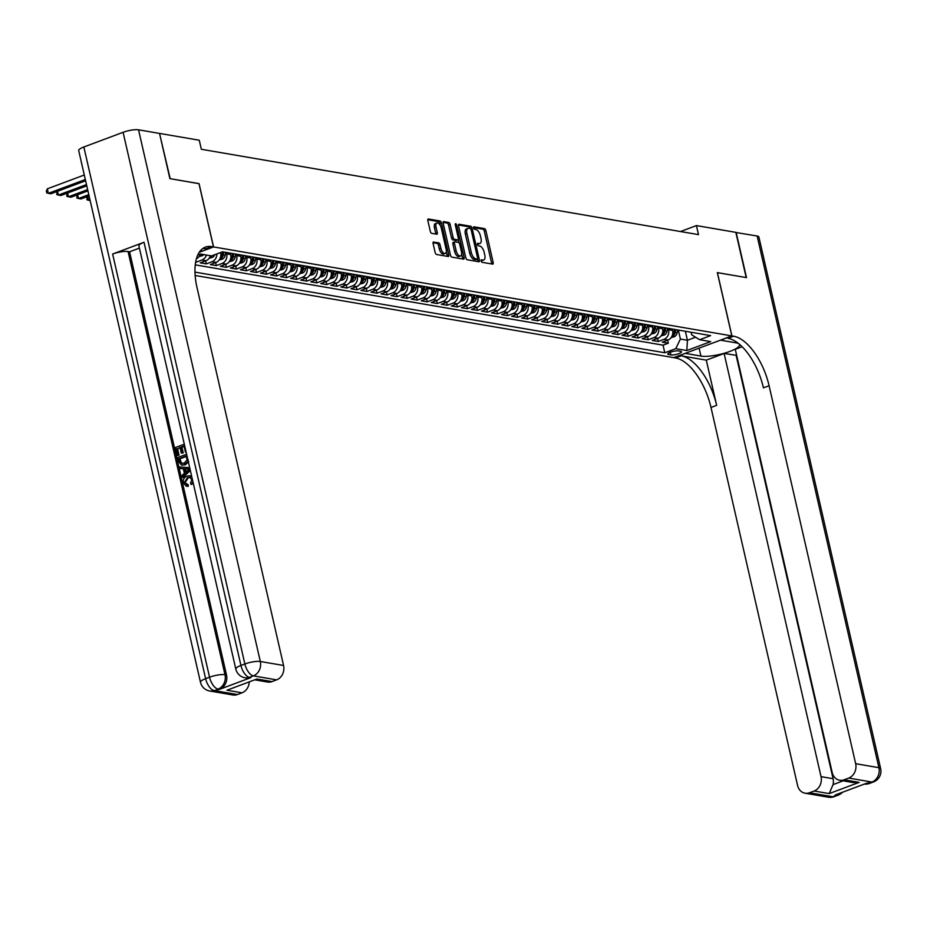 <?xml version="1.0" encoding="UTF-8"?>
<svg xmlns="http://www.w3.org/2000/svg" width="927" height="927" viewBox="0 0 927 927"><rect width="100%" height="100%" fill="white"/><g stroke="black" fill="none" stroke-linecap="round" stroke-linejoin="round"><path stroke-width="1.39" d="M481.148 260.95A1.309 0.626 69.5 0 0 482.121 262.318L492.596 264.114A1.877 0.892 69.5 0 0 492.851 264.091A1.877 0.892 69.5 0 0 493.176 262.503L485.864 230.556A1.877 0.892 69.5 0 0 484.473 228.61L473.998 226.814A1.309 0.626 69.5 0 0 473.813 226.825A1.309 0.626 69.5 0 0 473.593 227.938A1.309 0.626 69.5 0 0 474.566 229.293L475.922 229.525A6.002 2.874 69.5 0 1 480.371 235.748L480.986 238.413A6.002 2.874 69.5 0 1 479.931 243.488A6.002 2.874 69.5 0 1 479.132 243.558L477.776 243.314A1.309 0.626 69.5 0 0 477.602 243.337A1.309 0.626 69.5 0 0 477.37 244.438A1.309 0.626 69.5 0 0 478.344 245.806L479.699 246.037A6.002 2.874 69.5 0 1 484.149 252.26L484.763 254.925A6.002 2.874 69.5 0 1 483.709 260A6.002 2.874 69.5 0 1 482.909 260.058L481.553 259.827A1.309 0.626 69.5 0 0 481.38 259.838A1.309 0.626 69.5 0 0 481.148 260.95M433.685 241.97A1.877 0.892 69.5 0 0 433.442 241.993A1.877 0.892 69.5 0 0 433.106 243.581L435.157 252.55A1.877 0.892 69.5 0 0 436.547 254.485L448.181 256.489A1.877 0.892 69.5 0 0 448.436 256.466A1.877 0.892 69.5 0 0 448.761 254.879L441.449 222.932A1.877 0.892 69.5 0 0 440.058 220.985L428.425 218.992A1.877 0.892 69.5 0 0 428.17 219.004A1.877 0.892 69.5 0 0 427.845 220.591L430.325 231.426A1.877 0.892 69.5 0 0 431.715 233.361L436.698 234.218A1.877 0.892 69.5 0 0 436.941 234.207A1.877 0.892 69.5 0 0 437.277 232.619L436.038 227.242A5.017 2.399 69.5 0 1 436.918 223.001A5.017 2.399 69.5 0 1 441.322 228.146L446.13 249.189A5.017 2.399 69.5 0 1 445.25 253.43A5.017 2.399 69.5 0 1 440.858 248.285L440.058 244.774A1.877 0.892 69.5 0 0 438.668 242.828L433.233 242.144M198.981 183.673L170.186 178.679L159.571 133.569M199.062 183.639L213.558 246.93L731.82 335.898L673.732 357.637L195.133 275.481M159.838 133.465L199.259 140.232L201.333 149.282L698.494 234.624L696.42 225.585L735.841 232.353L746.2 277.567L717.324 272.608L731.82 335.898M465.817 257.81A1.877 0.892 69.5 0 0 467.208 259.757L478.842 261.75A1.877 0.892 69.5 0 0 479.097 261.727A1.877 0.892 69.5 0 0 479.421 260.139L472.11 228.193A1.877 0.892 69.5 0 0 470.719 226.246L459.085 224.253A1.877 0.892 69.5 0 0 458.83 224.276A1.877 0.892 69.5 0 0 458.506 225.852L465.817 257.81M463.512 259.12L451.878 257.127A1.877 0.892 69.5 0 1 450.487 255.18L443.176 223.222A1.877 0.892 69.5 0 1 443.5 221.634A1.877 0.892 69.5 0 1 443.755 221.623L448.726 222.48A1.877 0.892 69.5 0 1 450.128 224.415L453.094 237.382A1.877 0.892 69.5 0 0 454.485 239.317L457.787 239.884A1.877 0.892 69.5 0 0 458.031 239.873A1.877 0.892 69.5 0 0 458.367 238.285L455.273 224.797A1.309 0.626 69.5 0 1 455.505 223.685A1.309 0.626 69.5 0 1 456.652 225.029L464.091 257.509A1.877 0.892 69.5 0 1 463.767 259.096A1.877 0.892 69.5 0 1 463.512 259.12M195.655 262.051L196.246 262.156L195.921 260.719M206.408 255.041A7.636 6.454 99.7 0 1 201.982 260.012L206.003 260.707L200.267 262.851L206.292 263.882L205.597 260.858M216.86 253.917A7.636 6.454 99.7 0 1 212.028 261.738L216.037 262.422L210.313 264.566L216.339 265.609L215.643 262.573M226.373 252.468L226.698 253.882A7.636 6.454 99.7 0 1 222.074 263.465L226.084 264.149L220.359 266.292L226.385 267.335L225.69 264.299M236.42 254.195L236.733 255.597A7.636 6.454 99.7 0 1 232.109 265.192L236.13 265.875L230.394 268.019L236.431 269.05L235.736 266.026M246.455 255.922L246.779 257.324A7.636 6.454 99.7 0 1 242.156 266.906L246.176 267.602L240.441 269.745L246.466 270.777L245.771 267.752M256.501 257.648L256.825 259.05A7.636 6.454 99.7 0 1 252.202 268.633L256.223 269.328L250.487 271.472L256.512 272.503L255.817 269.467M266.547 259.375L266.872 260.777A7.636 6.454 99.7 0 1 262.248 270.36L266.258 271.043L260.533 273.187L266.559 274.23L265.864 271.194M276.594 261.09L276.906 262.503A7.636 6.454 99.7 0 1 272.283 272.086L276.304 272.77L270.58 274.913L276.605 275.956L275.91 272.92M286.628 262.816L286.953 264.218A7.636 6.454 99.7 0 1 282.329 273.813L286.35 274.496L280.614 276.64L286.64 277.671L285.945 274.647M296.675 264.543L296.999 265.945A7.636 6.454 99.7 0 1 292.376 275.528L296.397 276.223L290.661 278.367L296.686 279.398L295.991 276.373M306.721 266.269L307.046 267.671A7.636 6.454 99.7 0 1 302.422 277.254L306.431 277.949L300.707 280.093L306.733 281.124L306.037 278.088M316.767 267.996L317.08 269.398A7.636 6.454 99.7 0 1 312.457 278.981L316.478 279.664L310.754 281.808L316.779 282.851L316.084 279.815M326.802 269.711L327.127 271.124A7.636 6.454 99.7 0 1 322.503 280.707L326.524 281.391L320.788 283.535L326.814 284.577L326.13 281.541M336.849 271.437L337.173 272.839A7.636 6.454 99.7 0 1 332.55 282.422L336.571 283.117L330.835 285.261L336.86 286.292L336.165 283.268M346.895 273.164L347.219 274.566A7.636 6.454 99.7 0 1 342.596 284.149L346.605 284.844L340.881 286.988L346.907 288.019L346.211 284.995M356.941 274.89L357.254 276.292A7.636 6.454 99.7 0 1 352.642 285.875L356.652 286.57L350.927 288.714L356.953 289.745L356.258 286.71M366.976 276.617L367.301 278.019A7.636 6.454 99.7 0 1 362.677 287.602L366.698 288.285L360.962 290.429L366.999 291.472L366.304 288.436M377.022 278.332L377.347 279.745A7.636 6.454 99.7 0 1 372.724 289.328L376.744 290.012L371.009 292.156L377.034 293.199L376.339 290.163M387.069 280.058L387.393 281.46A7.636 6.454 99.7 0 1 382.77 291.043L386.791 291.738L381.055 293.882L387.08 294.913L386.385 291.889M397.115 281.785L397.44 283.187A7.636 6.454 99.7 0 1 392.816 292.77L396.826 293.465L391.101 295.609L397.127 296.64L396.432 293.616M407.162 283.511L407.474 284.913A7.636 6.454 99.7 0 1 402.851 294.496L406.872 295.192L401.148 297.335L407.173 298.367L406.478 295.331M417.196 285.238L417.521 286.64A7.636 6.454 99.7 0 1 412.897 296.223L416.918 296.907L411.182 299.05L417.208 300.093L416.513 297.057M427.243 286.953L427.567 288.367A7.636 6.454 99.7 0 1 422.944 297.949L426.965 298.633L421.229 300.777L427.254 301.808L426.559 298.784M437.289 288.679L437.614 290.081A7.636 6.454 99.7 0 1 432.99 299.664L436.999 300.36L431.275 302.503L437.301 303.535L436.605 300.51M447.335 290.406L447.648 291.808A7.636 6.454 99.7 0 1 443.025 301.391L447.046 302.086L441.322 304.23L447.347 305.261L446.652 302.237M457.37 292.132L457.695 293.535A7.636 6.454 99.7 0 1 453.071 303.117L457.092 303.813L451.356 305.956L457.382 306.988L456.698 303.952M467.417 293.859L467.741 295.261A7.636 6.454 99.7 0 1 463.118 304.844L467.138 305.528L461.403 307.671L467.428 308.714L466.733 305.678M477.463 295.574L477.787 296.988A7.636 6.454 99.7 0 1 473.164 306.57L477.173 307.254L471.449 309.398L477.475 310.429L476.779 307.405M487.509 297.3L487.822 298.703A7.636 6.454 99.7 0 1 483.199 308.285L487.22 308.981L481.495 311.124L487.521 312.156L486.826 309.131M497.544 299.027L497.869 300.429A7.636 6.454 99.7 0 1 493.245 310.012L497.266 310.707L491.53 312.851L497.556 313.882L496.872 310.858M507.59 300.754L507.915 302.156A7.636 6.454 99.7 0 1 503.291 311.739L507.312 312.434L501.577 314.577L507.602 315.609L506.907 312.573M517.637 302.48L517.961 303.882A7.636 6.454 99.7 0 1 513.338 313.465L517.359 314.149L511.623 316.292L517.648 317.335L516.953 314.299M527.683 304.195L528.008 305.609A7.636 6.454 99.7 0 1 523.384 315.192L527.393 315.875L521.669 318.019L527.695 319.05L527 316.026M537.73 305.922L538.042 307.324A7.636 6.454 99.7 0 1 533.419 316.907L537.44 317.602L531.704 319.745L537.741 320.777L537.046 317.752M547.764 307.648L548.089 309.05A7.636 6.454 99.7 0 1 543.465 318.633L547.486 319.328L541.75 321.472L547.776 322.503L547.081 319.479M557.811 309.375L558.135 310.777A7.636 6.454 99.7 0 1 553.512 320.36L557.533 321.055L551.797 323.199L557.822 324.23L557.127 321.194M567.857 311.101L568.181 312.503A7.636 6.454 99.7 0 1 563.558 322.086L567.567 322.77L561.843 324.913L567.869 325.956L567.173 322.92M577.903 312.816L578.216 314.23A7.636 6.454 99.7 0 1 573.593 323.813L577.614 324.496L571.889 326.64L577.915 327.671L577.22 324.647M587.938 314.543L588.263 315.945A7.636 6.454 99.7 0 1 583.639 325.528L587.66 326.223L581.924 328.367L587.95 329.398L587.266 326.374M597.985 316.269L598.309 317.671A7.636 6.454 99.7 0 1 593.686 327.254L597.706 327.949L591.971 330.093L597.996 331.124L597.301 328.1M608.031 317.996L608.355 319.398A7.636 6.454 99.7 0 1 603.732 328.981L607.741 329.676L602.017 331.82L608.042 332.851L607.347 329.815M618.077 319.722L618.39 321.124A7.636 6.454 99.7 0 1 613.767 330.707L617.788 331.391L612.063 333.535L618.089 334.577L617.394 331.542M628.112 321.437L628.436 322.851A7.636 6.454 99.7 0 1 623.813 332.434L627.834 333.117L622.098 335.261L628.124 336.292L627.44 333.268M638.158 323.164L638.483 324.566A7.636 6.454 99.7 0 1 633.859 334.149L637.88 334.844L632.144 336.988L638.17 338.019L637.475 334.995M648.205 324.89L648.529 326.292A7.636 6.454 99.7 0 1 643.906 335.875L647.915 336.571L642.191 338.714L648.216 339.745L647.521 336.721M658.251 326.617L658.576 328.019A7.636 6.454 99.7 0 1 653.952 337.602L657.961 338.297L652.237 340.441L658.263 341.472L663.987 339.328A7.636 6.454 -80.3 0 0 668.61 329.745L668.297 328.343M657.567 338.436L658.263 341.472M216.037 262.422A7.636 6.454 -80.3 0 0 220.661 252.839L220.591 252.526M226.084 264.149A7.636 6.454 -80.3 0 0 230.707 254.566L230.383 253.164M236.13 265.875A7.636 6.454 -80.3 0 0 240.753 256.292L240.429 254.89M246.176 267.602A7.636 6.454 -80.3 0 0 250.8 258.019L250.475 256.617M256.223 269.328A7.636 6.454 -80.3 0 0 260.846 259.745L260.522 258.332M266.258 271.043A7.636 6.454 -80.3 0 0 270.881 261.46L270.568 260.058M276.304 272.77A7.636 6.454 -80.3 0 0 280.927 263.187L280.603 261.785M286.35 274.496A7.636 6.454 -80.3 0 0 290.974 264.913L290.649 263.511M296.397 276.223A7.636 6.454 -80.3 0 0 301.02 266.64L300.696 265.238M306.431 277.949A7.636 6.454 -80.3 0 0 311.055 268.366L310.742 266.953M316.478 279.664A7.636 6.454 -80.3 0 0 321.101 270.081L320.777 268.679M326.524 281.391A7.636 6.454 -80.3 0 0 331.148 271.808L330.823 270.406M336.571 283.117A7.636 6.454 -80.3 0 0 341.194 273.535L340.869 272.132M346.605 284.844A7.636 6.454 -80.3 0 0 351.229 275.261L350.916 273.859M356.652 286.57A7.636 6.454 -80.3 0 0 361.275 276.988L360.951 275.574M366.698 288.285A7.636 6.454 -80.3 0 0 371.321 278.703L370.997 277.3M376.744 290.012A7.636 6.454 -80.3 0 0 381.368 280.429L381.043 279.027M386.791 291.738A7.636 6.454 -80.3 0 0 391.414 282.156L391.09 280.754M396.826 293.465A7.636 6.454 -80.3 0 0 401.449 283.882L401.136 282.48M406.872 295.192A7.636 6.454 -80.3 0 0 411.495 285.609L411.171 284.195M416.918 296.907A7.636 6.454 -80.3 0 0 421.542 287.324L421.217 285.922M426.965 298.633A7.636 6.454 -80.3 0 0 431.588 289.05L431.264 287.648M436.999 300.36A7.636 6.454 -80.3 0 0 441.623 290.777L441.31 289.375M447.046 302.086A7.636 6.454 -80.3 0 0 451.669 292.503L451.345 291.101M457.092 303.813A7.636 6.454 -80.3 0 0 461.716 294.23L461.391 292.816M467.138 305.528A7.636 6.454 -80.3 0 0 471.762 295.945L471.437 294.543M477.173 307.254A7.636 6.454 -80.3 0 0 481.797 297.671L481.484 296.269M487.22 308.981A7.636 6.454 -80.3 0 0 491.843 299.398L491.519 297.996M497.266 310.707A7.636 6.454 -80.3 0 0 501.889 301.124L501.565 299.711M507.312 312.434A7.636 6.454 -80.3 0 0 511.936 302.851L511.611 301.437M517.359 314.149A7.636 6.454 -80.3 0 0 521.971 304.566L521.658 303.164M527.393 315.875A7.636 6.454 -80.3 0 0 532.017 306.292L531.692 304.89M537.44 317.602A7.636 6.454 -80.3 0 0 542.063 308.019L541.739 306.617M547.486 319.328A7.636 6.454 -80.3 0 0 552.11 309.745L551.785 308.332M557.533 321.055A7.636 6.454 -80.3 0 0 562.156 311.472L561.832 310.058M567.567 322.77A7.636 6.454 -80.3 0 0 572.191 313.187L571.878 311.785M577.614 324.496A7.636 6.454 -80.3 0 0 582.237 314.913L581.913 313.511M587.66 326.223A7.636 6.454 -80.3 0 0 592.283 316.64L591.959 315.238M597.706 327.949A7.636 6.454 -80.3 0 0 602.33 318.367L602.005 316.953M607.741 329.676A7.636 6.454 -80.3 0 0 612.365 320.082L612.052 318.679M617.788 331.391A7.636 6.454 -80.3 0 0 622.411 321.808L622.087 320.406M627.834 333.117A7.636 6.454 -80.3 0 0 632.457 323.535L632.133 322.132M637.88 334.844A7.636 6.454 -80.3 0 0 642.504 325.261L642.179 323.859M647.915 336.571A7.636 6.454 -80.3 0 0 652.538 326.988L652.226 325.574M657.961 338.297A7.636 6.454 -80.3 0 0 662.585 328.703L662.26 327.301M680.615 351.275L678.402 350.893A5.921 1.402 167.1 0 0 671.762 351.739A5.921 1.402 167.1 0 0 667.764 354.033A5.921 1.402 167.1 0 0 668.668 354.543L670.881 354.914A5.921 1.402 167.1 0 0 677.521 354.079A5.921 1.402 167.1 0 0 681.519 351.773A5.921 1.402 167.1 0 0 680.615 351.275M199.247 252.283L213.558 246.93M194.971 272.109L664.786 352.758L675.771 348.645L680.395 339.062L678.332 330.058M197.752 255.041L200.464 254.021L211.518 255.922L222.503 251.808L710.627 335.609L699.642 339.722L710.685 341.611L686.826 350.545L675.771 348.645M195.249 264.855L663.048 345.157L668.309 343.199L662.272 342.156L668.008 340.012A7.636 6.454 -80.3 0 0 672.631 330.429L672.307 329.027M653.952 337.602L648.216 339.745M643.906 335.875L638.17 338.019M633.859 334.149L628.124 336.292M623.813 332.434L618.089 334.577M613.767 330.707L608.042 332.851M603.732 328.981L597.996 331.124M593.686 327.254L587.95 329.398M583.639 325.528L577.915 327.671M573.593 323.813L567.869 325.956M563.558 322.086L557.822 324.23M553.512 320.36L547.776 322.503M543.465 318.633L537.741 320.777M533.419 316.907L527.695 319.05M523.384 315.192L517.648 317.335M513.338 313.465L507.602 315.609M503.291 311.739L497.556 313.882M493.245 310.012L487.521 312.156M483.199 308.285L477.475 310.429M473.164 306.57L467.428 308.714M463.118 304.844L457.382 306.988M453.071 303.117L447.347 305.261M443.025 301.391L437.301 303.535M432.99 299.664L427.254 301.808M422.944 297.949L417.208 300.093M412.897 296.223L407.173 298.367M402.851 294.496L397.127 296.64M392.816 292.77L387.08 294.913M382.77 291.043L377.034 293.199M372.724 289.328L366.999 291.472M362.677 287.602L356.953 289.745M352.642 285.875L346.907 288.019M342.596 284.149L336.86 286.292M332.55 282.422L326.814 284.577M322.503 280.707L316.779 282.851M312.457 278.981L306.733 281.124M302.422 277.254L296.686 279.398M292.376 275.528L286.64 277.671M282.329 273.813L276.605 275.956M272.283 272.086L266.559 274.23M262.248 270.36L256.512 272.503M252.202 268.633L246.466 270.777M242.156 266.906L236.431 269.05M232.109 265.192L226.385 267.335M222.074 263.465L216.339 265.609M212.028 261.738L206.292 263.882M201.982 260.012L196.246 262.156M680.395 339.062L687.428 340.267L695.574 337.219M685.366 331.263L687.428 340.267L686.826 350.545M691.113 332.26L691.704 334.832L699.642 339.722M696.42 225.585L680.499 231.541M667.614 340.163L668.309 343.199M663.048 345.157L664.786 352.758M206.003 260.707A7.636 6.454 -80.3 0 0 210.429 255.736M196.397 258.795A7.636 6.454 -80.3 0 0 200.359 254.068M481.101 260.603L481.345 260.649A6.002 2.874 69.5 0 0 482.144 260.58L483.709 260M479.931 243.488L478.355 244.079A6.002 2.874 69.5 0 1 477.556 244.137L477.312 244.102M491.681 263.952A1.877 0.892 69.5 0 0 491.611 263.094L484.288 231.136A1.877 0.892 69.5 0 0 482.897 229.201L473.535 227.59M470.522 228.714A1.877 0.892 69.5 0 0 469.143 226.837L458.436 224.994M477.926 261.588A1.877 0.892 69.5 0 0 477.857 260.73L477.463 259.015M477.196 259.085A1.309 0.626 69.5 0 0 477.37 259.062A1.309 0.626 69.5 0 0 477.602 257.949L471.171 229.908A1.309 0.626 69.5 0 0 470.198 228.552L468.772 228.297A6.002 2.874 69.5 0 0 467.973 228.366A6.002 2.874 69.5 0 0 466.918 233.442L471.31 252.607A6.002 2.874 69.5 0 0 475.76 258.83L477.196 259.085L475.621 259.664A1.309 0.626 69.5 0 0 475.794 259.653A1.309 0.626 69.5 0 0 475.933 259.548M467.973 228.366L466.397 228.957A6.002 2.874 69.5 0 0 465.342 234.033L466.918 233.442M475.621 259.664L474.195 259.421A6.002 2.874 69.5 0 1 469.734 253.198L465.342 234.033M443.106 222.364L447.162 223.059L448.726 222.48M456.663 240.302A1.877 0.892 69.5 0 1 456.466 240.452A1.877 0.892 69.5 0 1 456.211 240.475L452.909 239.908A1.877 0.892 69.5 0 1 451.519 237.961L448.552 225.006A1.877 0.892 69.5 0 0 447.162 223.059M458.297 239.63L459.027 242.828M461.623 254.16L462.527 258.1L464.091 257.509M456.165 250.823A5.017 2.399 69.5 0 0 460.568 255.968A5.017 2.399 69.5 0 0 461.449 251.727L459.746 244.322A1.877 0.892 69.5 0 0 458.355 242.376L455.053 241.808A1.877 0.892 69.5 0 0 454.798 241.831A1.877 0.892 69.5 0 0 454.473 243.407L456.165 250.823L454.601 251.414A5.017 2.399 69.5 0 0 458.992 256.559L460.568 255.968M454.601 241.97L453.477 242.399A1.877 0.892 69.5 0 0 453.233 242.41A1.877 0.892 69.5 0 0 452.897 243.998L454.473 243.407M454.601 251.414L452.897 243.998M462.596 258.957A1.877 0.892 69.5 0 0 462.527 258.1M445.25 253.43L443.685 254.021A5.017 2.399 69.5 0 1 439.294 248.865L438.483 245.365A1.877 0.892 69.5 0 0 437.092 243.419L433.036 242.723M436.918 223.001L435.354 223.592A5.017 2.399 69.5 0 0 434.473 227.833L436.038 227.242M435.771 234.067A1.877 0.892 69.5 0 0 435.702 233.198L434.473 227.833M440.348 225.585L439.873 223.511A1.877 0.892 69.5 0 0 438.483 221.576L427.776 219.734M447.266 256.327A1.877 0.892 69.5 0 0 447.196 255.47L446.316 251.611M671.194 337.521L674.114 336.814A5.064 4.276 -80.3 0 0 677.15 332.816L677.66 329.942M672.504 329.861L672.643 329.085M672.133 335.62L673.338 335.829A5.064 4.276 -80.3 0 0 675.238 332.492L675.76 329.618M674.555 329.409L674.033 332.283A5.064 4.276 99.7 0 1 672.284 335.493M735.876 232.503L757.139 236.003L878.9 767.683A11.46 2.7 167.1 0 1 880.65 768.657A11.46 11.46 0 0 1 873.501 781.936A11.46 5.481 -110.5 0 1 871.971 782.064L848.715 778.066A11.46 9.687 -80.3 0 0 855.656 763.697L878.9 767.683A11.46 9.687 99.7 0 1 871.971 782.064L866.536 783.269L835.134 795.018L836.641 795.273L832.724 796.745A11.46 9.687 99.7 0 1 828.298 797.185L805.042 793.199A11.46 9.687 -80.3 0 0 809.468 792.759L832.724 796.745A11.46 5.481 69.5 0 0 834.254 796.629A11.46 11.46 0 0 1 828.298 797.185M736.142 232.399L746.502 277.613L717.336 272.654M685.192 353.338L700.928 356.095A21.483 5.075 167.1 0 0 725.018 353.036A21.483 5.075 167.1 0 0 739.526 344.693A21.483 5.075 167.1 0 0 739.213 344.091M738.68 343.662A21.483 5.075 167.1 0 0 736.258 342.874L720.534 340.174L731.913 335.922L733.628 336.211A47.729 22.851 -110.5 0 1 769.086 385.736L855.656 763.697M685.204 353.396L673.825 357.648L675.54 357.949A47.729 22.851 -110.5 0 1 710.997 407.463L797.568 785.424A11.46 9.687 -80.3 0 0 805.042 793.199M706.293 360.139L681.183 355.829A47.729 22.851 -110.5 0 1 716.652 405.354L706.293 360.139L724.114 353.477L736.652 355.365M742.121 346.733L735.262 349.305L832.179 772.481A11.46 9.687 -80.3 0 0 839.665 780.244A11.46 9.687 -80.3 0 0 844.091 779.804L859.155 782.388L829.167 793.605L833.072 784.613L843.153 780.835M829.167 793.605L814.103 791.021L809.468 792.759M814.103 791.021A11.46 9.687 -80.3 0 0 821.032 776.641L833.083 778.715A11.46 9.687 99.7 0 1 833.072 784.613M724.114 353.477L821.032 776.641M757.139 236.003A11.46 2.7 -12.9 0 1 758.877 236.976L880.65 768.657M717.417 272.619L731.913 335.922M848.715 778.066L844.091 779.804M736.165 355.539L833.083 778.715M733.628 336.211L727.973 338.32A47.729 22.851 -110.5 0 1 763.431 387.845L769.086 385.736M839.665 780.244L852.898 782.515L859.155 782.388M190.139 477.417L188.227 477.764L185.18 482.55L186.837 484.601M192.955 481.982L191.194 484.52L190.556 483.106L191.877 479.653L189.734 477.324L187.428 477.625L184.38 482.411L188.239 484.717L188.274 486.362L186.733 486.223M190.105 475.864L191.657 476.304M193.256 483.291L191.194 484.52M183.361 468.819L180.151 468.564L179.78 466.941L189.687 467.695M190.348 470.568L182.955 477.428L182.155 477.289L181.785 475.667L184.392 473.349L183.337 468.714L180.151 468.564M180.139 447.868L177.59 448.83L179.05 455.227L177.161 455.493L175.342 447.567L184.311 444.207M184.125 446.385L181.935 447.196L183.245 452.897L181.344 453.176L180.047 447.463L177.59 448.83M144.021 242.283L240.939 665.447A11.46 2.7 167.1 0 0 235.806 669.039L138.888 245.875A11.46 2.7 -12.9 0 1 144.021 242.283L112.619 254.021A11.46 2.7 -12.9 0 1 128.065 251.541L129.571 251.796L226.501 674.972A11.46 9.687 99.7 0 1 219.56 689.34L250.962 677.591A11.46 9.687 99.7 0 1 246.536 678.031L245.029 677.776A11.46 9.687 -80.3 0 0 249.456 677.336L250.962 677.591M129.571 251.796L139.398 248.123M188.702 461.704L185.238 464.844L181.959 465.111M169.884 178.633L198.969 183.616L213.465 246.918L211.75 246.628A47.729 22.851 69.5 0 0 205.388 247.127A47.729 22.851 69.5 0 0 196.999 287.521L283.569 665.482A11.46 9.687 99.7 0 1 276.628 679.862L253.384 675.864L249.456 677.336A11.46 5.481 69.5 0 1 240.939 665.447L244.867 663.987L123.094 132.306A11.46 2.7 -12.9 0 1 138.54 129.815L159.537 133.418L169.884 178.633M213.465 246.918L202.074 251.171L200.29 250.869M256.93 679.004L226.941 690.221L256.93 679.004L271.993 681.588L276.628 679.862M271.993 681.588A11.46 9.687 99.7 0 1 267.579 682.029L255.145 679.897M83.847 146.987L205.62 678.668A11.46 2.7 167.1 0 0 200.475 682.26L78.702 150.58A11.46 2.7 -12.9 0 1 83.847 146.987L123.094 132.306M249.247 682.11A11.46 9.687 99.7 0 1 242.017 692.817L226.941 690.221M219.56 689.34L214.125 690.557L237.382 694.543L242.017 692.817M237.382 694.543A11.46 9.687 99.7 0 1 232.955 694.983L209.711 690.997A11.46 9.687 -80.3 0 0 214.125 690.557A11.46 5.481 69.5 0 1 205.62 678.668L209.548 677.197L112.619 254.021M211.75 246.628L206.107 248.737A47.729 22.851 69.5 0 0 202.7 248.575M176.779 448.691L178.251 455.087L179.05 455.227M178.251 455.087L177.161 455.493M186.06 451.866L185.435 452.098L184.033 445.98L181.136 447.057L182.434 452.758L183.245 452.897M182.434 452.758L181.344 453.176M181.136 447.057L181.935 447.196M185.435 452.098L186.142 452.214M188.216 459.734L187.903 461.565L184.438 464.705L181.553 465.064L178.529 461.461L177.636 457.579L186.605 454.23M186.42 456.397L179.884 458.842L181.646 463.396L180.846 463.257L184.114 463.164L187.045 460.059L186.327 455.991L179.073 458.703L179.595 460.939L181.622 463.523M184.438 464.705L185.238 464.844M179.073 458.703L179.884 458.842M179.595 460.939L180.394 461.078M190.174 469.838L182.155 477.289M187.393 468.911L184.531 468.772L185.377 472.48L189.305 469.004L185.33 468.911L186.026 471.913M187.729 468.969L190.105 469.132M184.531 468.772L185.33 468.911M184.38 482.411L185.18 482.55M186.385 484.566L187.428 484.578L187.474 486.223L188.274 486.362M187.428 477.625L188.227 477.764M187.474 486.223L186.315 486.177L183.326 482.967C182.816 479.537 184.067 477.243 187.069 476.096L189.711 475.771L191.808 476.942M661.148 335.806L664.068 335.099A5.064 4.276 -80.3 0 0 667.104 331.09L667.614 328.228M662.457 328.146L662.596 327.358M662.087 333.894L663.292 334.102A5.064 4.276 -80.3 0 0 665.204 330.765L665.713 327.891M664.508 327.683L663.999 330.557A5.064 4.276 99.7 0 1 662.237 333.766M651.102 334.079L654.033 333.372A5.064 4.276 -80.3 0 0 657.069 329.363L657.579 326.501M652.411 326.42L652.55 325.632M652.04 332.167L653.245 332.376A5.064 4.276 -80.3 0 0 655.157 329.039L655.667 326.165M654.462 325.968L653.952 328.83A5.064 4.276 99.7 0 1 652.191 332.04M641.067 332.353L643.987 331.646A5.064 4.276 -80.3 0 0 647.023 327.648L647.533 324.774M642.365 324.693L642.515 323.917M641.994 330.452L643.199 330.649A5.064 4.276 -80.3 0 0 645.111 327.312L645.621 324.45M644.416 324.241L643.906 327.115A5.064 4.276 99.7 0 1 642.144 330.325M631.02 330.626L633.941 329.919A5.064 4.276 -80.3 0 0 636.976 325.922L637.486 323.048M632.33 322.967L632.469 322.19M631.959 328.726L633.164 328.934A5.064 4.276 -80.3 0 0 635.065 325.597L635.574 322.723M634.369 322.515L633.859 325.389A5.064 4.276 99.7 0 1 632.11 328.598M620.974 328.9L623.894 328.193A5.064 4.276 -80.3 0 0 626.93 324.195L627.44 321.321M622.284 321.24L622.423 320.464M621.913 326.999L623.118 327.208A5.064 4.276 -80.3 0 0 625.03 323.871L625.54 320.997M624.334 320.788L623.825 323.662A5.064 4.276 99.7 0 1 622.063 326.872M610.928 327.185L613.859 326.478A5.064 4.276 -80.3 0 0 616.884 322.469L617.405 319.606M612.237 319.525L612.376 318.737M611.866 325.273L613.071 325.481A5.064 4.276 -80.3 0 0 614.983 322.144L615.493 319.27M614.288 319.062L613.778 321.936A5.064 4.276 99.7 0 1 612.017 325.145M600.881 325.458L603.813 324.751A5.064 4.276 -80.3 0 0 606.849 320.742L607.359 317.88M602.191 317.799L602.33 317.011M601.82 323.546L603.025 323.755A5.064 4.276 -80.3 0 0 604.937 320.418L605.447 317.544M604.242 317.347L603.732 320.209A5.064 4.276 99.7 0 1 601.971 323.419M590.847 323.732L593.767 323.025A5.064 4.276 -80.3 0 0 596.803 319.027L597.312 316.153M592.156 316.072L592.295 315.296M591.785 321.831L592.99 322.028A5.064 4.276 -80.3 0 0 594.891 318.691L595.401 315.829M594.195 315.62L593.686 318.494A5.064 4.276 99.7 0 1 591.936 321.704M580.8 322.005L583.72 321.298A5.064 4.276 -80.3 0 0 586.756 317.301L587.266 314.427M582.11 314.346L582.249 313.569M581.739 320.105L582.944 320.313A5.064 4.276 -80.3 0 0 584.844 316.976L585.366 314.102M584.161 313.894L583.639 316.767A5.064 4.276 99.7 0 1 581.889 319.977M570.754 320.278L573.674 319.572A5.064 4.276 -80.3 0 0 576.71 315.574L577.231 312.7M572.063 312.619L572.202 311.843M571.692 318.378L572.898 318.587A5.064 4.276 -80.3 0 0 574.81 315.25L575.319 312.376M574.114 312.167L573.604 315.041A5.064 4.276 99.7 0 1 571.843 318.251M560.708 318.564L563.639 317.857A5.064 4.276 -80.3 0 0 566.675 313.847L567.185 310.985M562.017 310.904L562.156 310.116M561.646 316.652L562.851 316.86A5.064 4.276 -80.3 0 0 564.763 313.523L565.273 310.649M564.068 310.441L563.558 313.314A5.064 4.276 99.7 0 1 561.797 316.524M550.673 316.837L553.593 316.13A5.064 4.276 -80.3 0 0 556.629 312.132L557.139 309.259M551.982 309.178L552.121 308.39M551.6 314.925L552.805 315.134A5.064 4.276 -80.3 0 0 554.717 311.796L555.227 308.934M554.022 308.726L553.512 311.588A5.064 4.276 99.7 0 1 551.75 314.798M540.626 315.11L543.546 314.404A5.064 4.276 -80.3 0 0 546.582 310.406L547.092 307.532M541.936 307.451L542.075 306.675M541.565 313.21L542.77 313.407A5.064 4.276 -80.3 0 0 544.67 310.07L545.192 307.208M543.987 306.999L543.465 309.873A5.064 4.276 99.7 0 1 541.716 313.083M530.58 313.384L533.5 312.677A5.064 4.276 -80.3 0 0 536.536 308.679L537.046 305.806M531.889 305.725L532.028 304.948M531.519 311.484L532.724 311.692A5.064 4.276 -80.3 0 0 534.636 308.355L535.146 305.481M533.94 305.273L533.431 308.146A5.064 4.276 99.7 0 1 531.669 311.356M520.534 311.657L523.465 310.951A5.064 4.276 -80.3 0 0 526.501 306.953L527.011 304.079M521.843 303.998L521.982 303.222M521.472 309.757L522.677 309.966A5.064 4.276 -80.3 0 0 524.589 306.628L525.099 303.755M523.894 303.546L523.384 306.42A5.064 4.276 99.7 0 1 521.623 309.63M510.499 309.942L513.419 309.236A5.064 4.276 -80.3 0 0 516.455 305.226L516.965 302.364M511.808 302.283L511.947 301.495M511.426 308.031L512.631 308.239A5.064 4.276 -80.3 0 0 514.543 304.902L515.053 302.028M513.848 301.82L513.338 304.693A5.064 4.276 99.7 0 1 511.577 307.903M500.453 308.216L503.373 307.509A5.064 4.276 -80.3 0 0 506.409 303.511L506.918 300.638M501.762 300.557L501.901 299.769M501.391 306.304L502.596 306.513A5.064 4.276 -80.3 0 0 504.497 303.175L505.006 300.313M503.801 300.105L503.291 302.967A5.064 4.276 99.7 0 1 501.542 306.177M490.406 306.489L493.326 305.783A5.064 4.276 -80.3 0 0 496.362 301.785L496.872 298.911M491.716 298.83L491.855 298.054M491.345 304.589L492.55 304.786A5.064 4.276 -80.3 0 0 494.462 301.449L494.972 298.587M493.767 298.378L493.257 301.252A5.064 4.276 99.7 0 1 491.495 304.462M480.36 304.763L483.291 304.056A5.064 4.276 -80.3 0 0 486.316 300.058L486.837 297.185M481.669 297.103L481.808 296.327M481.298 302.862L482.503 303.071A5.064 4.276 -80.3 0 0 484.415 299.734L484.925 296.86M483.72 296.652L483.21 299.525A5.064 4.276 99.7 0 1 481.449 302.735M470.325 303.036L473.245 302.329A5.064 4.276 -80.3 0 0 476.281 298.332L476.791 295.458M471.623 295.377L471.762 294.601M471.252 301.136L472.457 301.345A5.064 4.276 -80.3 0 0 474.369 298.007L474.879 295.134M473.674 294.925L473.164 297.799A5.064 4.276 99.7 0 1 471.403 301.008M460.279 301.321L463.199 300.615A5.064 4.276 -80.3 0 0 466.235 296.605L466.745 293.743M461.588 293.662L461.727 292.874M461.217 299.409L462.422 299.618A5.064 4.276 -80.3 0 0 464.323 296.281L464.833 293.407M463.627 293.199L463.118 296.072A5.064 4.276 99.7 0 1 461.368 299.282M450.232 299.595L453.152 298.888A5.064 4.276 -80.3 0 0 456.188 294.89L456.698 292.017M451.542 291.935L451.681 291.148M451.171 297.683L452.376 297.891A5.064 4.276 -80.3 0 0 454.276 294.554L454.798 291.692M453.593 291.484L453.071 294.346A5.064 4.276 99.7 0 1 451.322 297.555M440.186 297.868L443.118 297.161A5.064 4.276 -80.3 0 0 446.142 293.164L446.663 290.29M441.495 290.209L441.634 289.433M441.125 295.968L442.33 296.165A5.064 4.276 -80.3 0 0 444.242 292.828L444.751 289.966M443.546 289.757L443.036 292.631A5.064 4.276 99.7 0 1 441.275 295.84M430.14 296.142L433.071 295.435A5.064 4.276 -80.3 0 0 436.107 291.437L436.617 288.564M431.449 288.482L431.588 287.706M431.078 294.241L432.283 294.45A5.064 4.276 -80.3 0 0 434.195 291.113L434.705 288.239M433.5 288.03L432.99 290.904A5.064 4.276 99.7 0 1 431.229 294.114M420.105 294.415L423.025 293.708A5.064 4.276 -80.3 0 0 426.061 289.711L426.571 286.837M421.414 286.756L421.553 285.979M421.032 292.515L422.248 292.723A5.064 4.276 -80.3 0 0 424.149 289.386L424.659 286.513M423.454 286.304L422.944 289.178A5.064 4.276 99.7 0 1 421.182 292.387M410.058 292.7L412.978 291.993A5.064 4.276 -80.3 0 0 416.014 287.984L416.524 285.122M411.368 285.041L411.507 284.253M410.997 290.788L412.202 290.997A5.064 4.276 -80.3 0 0 414.102 287.66L414.624 284.786M413.419 284.577L412.897 287.451A5.064 4.276 99.7 0 1 411.148 290.661M400.012 290.974L402.932 290.267A5.064 4.276 -80.3 0 0 405.968 286.269L406.478 283.395M401.321 283.314L401.461 282.526M400.951 289.062L402.156 289.27A5.064 4.276 -80.3 0 0 404.068 285.933L404.578 283.071M403.372 282.862L402.863 285.725A5.064 4.276 99.7 0 1 401.101 288.934M389.966 289.247L392.897 288.54A5.064 4.276 -80.3 0 0 395.933 284.543L396.443 281.669M391.275 281.588L391.414 280.811M390.904 287.347L392.109 287.544A5.064 4.276 -80.3 0 0 394.021 284.207L394.531 281.344M393.326 281.136L392.816 284.01A5.064 4.276 99.7 0 1 391.055 287.219M379.931 287.521L382.851 286.814A5.064 4.276 -80.3 0 0 385.887 282.816L386.397 279.942M381.24 279.861L381.379 279.085M380.858 285.62L382.063 285.829A5.064 4.276 -80.3 0 0 383.975 282.492L384.485 279.618M383.28 279.409L382.77 282.283A5.064 4.276 99.7 0 1 381.009 285.493M369.885 285.806L372.805 285.087A5.064 4.276 -80.3 0 0 375.841 281.09L376.35 278.216M371.194 278.135L371.333 277.358M370.823 283.894L372.028 284.102A5.064 4.276 -80.3 0 0 373.929 280.765L374.438 277.891M373.233 277.683L372.724 280.557A5.064 4.276 99.7 0 1 370.974 283.766M359.838 284.079L362.758 283.372A5.064 4.276 -80.3 0 0 365.794 279.363L366.304 276.501M361.148 276.42L361.287 275.632M360.777 282.167L361.982 282.376A5.064 4.276 -80.3 0 0 363.894 279.039L364.404 276.165M363.199 275.968L362.689 278.83A5.064 4.276 99.7 0 1 360.927 282.04M349.792 282.353L352.723 281.646A5.064 4.276 -80.3 0 0 355.748 277.648L356.269 274.774M351.101 274.693L351.24 273.905M350.73 280.441L351.936 280.649A5.064 4.276 -80.3 0 0 353.847 277.312L354.357 274.45M353.152 274.241L352.642 277.103A5.064 4.276 99.7 0 1 350.881 280.325M339.757 280.626L342.677 279.919A5.064 4.276 -80.3 0 0 345.713 275.922L346.223 273.048M341.055 272.967L341.194 272.19M340.684 278.726L341.889 278.934A5.064 4.276 -80.3 0 0 343.801 275.597L344.311 272.723M343.106 272.515L342.596 275.389A5.064 4.276 99.7 0 1 340.835 278.598M329.711 278.9L332.631 278.193A5.064 4.276 -80.3 0 0 335.667 274.195L336.177 271.321M331.02 271.24L331.159 270.464M330.649 276.999L331.854 277.208A5.064 4.276 -80.3 0 0 333.755 273.871L334.265 270.997M333.06 270.788L332.55 273.662A5.064 4.276 99.7 0 1 330.8 276.872M319.664 277.185L322.584 276.466A5.064 4.276 -80.3 0 0 325.62 272.468L326.13 269.595M320.974 269.514L321.113 268.737M320.603 275.273L321.808 275.481A5.064 4.276 -80.3 0 0 323.708 272.144L324.23 269.27M323.025 269.062L322.503 271.935A5.064 4.276 99.7 0 1 320.754 275.145M309.618 275.458L312.55 274.751A5.064 4.276 -80.3 0 0 315.574 270.742L316.095 267.88M310.927 267.799L311.066 267.011M310.557 273.546L311.762 273.755A5.064 4.276 -80.3 0 0 313.674 270.417L314.183 267.544M312.978 267.347L312.469 270.209A5.064 4.276 99.7 0 1 310.707 273.419M299.572 273.732L302.503 273.025A5.064 4.276 -80.3 0 0 305.539 269.027L306.049 266.153M300.881 266.072L301.02 265.284M300.51 271.82L301.715 272.028A5.064 4.276 -80.3 0 0 303.627 268.691L304.137 265.829M302.932 265.62L302.422 268.482A5.064 4.276 99.7 0 1 300.661 271.704M289.537 272.005L292.457 271.298A5.064 4.276 -80.3 0 0 295.493 267.3L296.003 264.427M290.846 264.346L290.985 263.569M290.475 270.105L291.681 270.313A5.064 4.276 -80.3 0 0 293.581 266.976L294.091 264.102M292.886 263.894L292.376 266.767A5.064 4.276 99.7 0 1 290.626 269.977M279.49 270.278L282.411 269.572A5.064 4.276 -80.3 0 0 285.446 265.574L285.956 262.7M280.8 262.619L280.939 261.843M280.429 268.378L281.634 268.587A5.064 4.276 -80.3 0 0 283.535 265.249L284.056 262.376M282.851 262.167L282.329 265.041A5.064 4.276 99.7 0 1 280.58 268.251M269.444 268.563L272.364 267.845A5.064 4.276 -80.3 0 0 275.4 263.847L275.91 260.974M270.754 260.893L270.893 260.116M270.383 266.652L271.588 266.86A5.064 4.276 -80.3 0 0 273.5 263.523L274.01 260.649M272.805 260.441L272.295 263.314A5.064 4.276 99.7 0 1 270.533 266.524M259.398 266.837L262.329 266.13A5.064 4.276 -80.3 0 0 265.365 262.121L265.875 259.259M260.707 259.178L260.846 258.39M260.336 264.925L261.541 265.134A5.064 4.276 -80.3 0 0 263.453 261.796L263.963 258.923M262.758 258.726L262.248 261.588A5.064 4.276 99.7 0 1 260.487 264.798M249.363 265.11L252.283 264.404A5.064 4.276 -80.3 0 0 255.319 260.406L255.829 257.532M250.672 257.451L250.811 256.663M250.29 263.198L251.495 263.407A5.064 4.276 -80.3 0 0 253.407 260.07L253.917 257.208M252.712 256.999L252.202 259.861A5.064 4.276 99.7 0 1 250.441 263.083M239.317 263.384L242.237 262.677A5.064 4.276 -80.3 0 0 245.273 258.679L245.782 255.806M240.626 255.725L240.765 254.948M240.255 261.484L241.46 261.692A5.064 4.276 -80.3 0 0 243.361 258.355L243.871 255.481M242.665 255.273L242.156 258.146A5.064 4.276 99.7 0 1 240.406 261.356M229.27 261.657L232.19 260.95A5.064 4.276 -80.3 0 0 235.226 256.953L235.736 254.079M230.58 253.998L230.719 253.222M230.209 259.757L231.414 259.966A5.064 4.276 -80.3 0 0 233.326 256.628L233.836 253.755M232.631 253.546L232.121 256.42A5.064 4.276 99.7 0 1 230.359 259.63M89.954 199.711L88.54 200.244L90.139 200.522M87.671 196.454L88.54 200.244L86.941 199.78L87.092 196.675M219.224 259.942L222.156 259.224A5.064 4.276 -80.3 0 0 225.18 255.226L225.701 252.353M220.162 258.03L221.368 258.239A5.064 4.276 -80.3 0 0 223.28 254.902L223.789 252.028M222.584 251.82L222.074 254.693A5.064 4.276 99.7 0 1 220.313 257.903M88.807 194.658L78.494 198.517L81.008 198.946L89.096 195.921M77.625 194.728L78.494 198.517L76.895 198.054L77.045 194.948M209.189 258.216L212.109 257.509A5.064 4.276 -80.3 0 0 214.797 254.693M210.116 256.304L211.321 256.512A5.064 4.276 -80.3 0 0 212.132 255.69M87.648 189.606L68.447 196.791L70.962 197.219L87.938 190.869M67.578 193.001L68.447 196.791L66.848 196.327L66.999 193.222M199.143 256.489L202.063 255.782A5.064 4.276 -80.3 0 0 203.743 254.589M200.081 254.577L201.286 254.786A5.064 4.276 -80.3 0 0 201.843 254.265M86.489 184.566L58.401 195.064L60.915 195.504L86.779 185.829M57.544 191.286L58.401 195.064L56.814 194.6L56.953 191.495M85.33 179.514L48.366 193.349L50.869 193.778L85.62 180.777M47.323 188.83L48.366 193.349L46.767 192.886L46.35 191.078L47.323 188.83L84.299 174.994M220.035 252.735L220.661 252.839M226.698 253.882L230.707 254.566M236.733 255.597L240.753 256.292M246.779 257.324L250.8 258.019M256.825 259.05L260.846 259.745M266.872 260.777L270.881 261.46M276.906 262.503L280.927 263.187M286.953 264.218L290.974 264.913M296.999 265.945L301.02 266.64M307.046 267.671L311.055 268.366M317.08 269.398L321.101 270.081M327.127 271.124L331.148 271.808M337.173 272.839L341.194 273.535M347.219 274.566L351.229 275.261M357.254 276.292L361.275 276.988M367.301 278.019L371.321 278.703M377.347 279.745L381.368 280.429M387.393 281.46L391.414 282.156M397.44 283.187L401.449 283.882M407.474 284.913L411.495 285.609M417.521 286.64L421.542 287.324M427.567 288.367L431.588 289.05M437.614 290.081L441.623 290.777M447.648 291.808L451.669 292.503M457.695 293.535L461.716 294.23M467.741 295.261L471.762 295.945M477.787 296.988L481.797 297.671M487.822 298.703L491.843 299.398M497.869 300.429L501.889 301.124M507.915 302.156L511.936 302.851M517.961 303.882L521.971 304.566M528.008 305.609L532.017 306.292M538.042 307.324L542.063 308.019M548.089 309.05L552.11 309.745M558.135 310.777L562.156 311.472M568.181 312.503L572.191 313.187M578.216 314.23L582.237 314.913M588.263 315.945L592.283 316.64M598.309 317.671L602.33 318.367M608.355 319.398L612.365 320.082M618.39 321.124L622.411 321.808M628.436 322.851L632.457 323.535M638.483 324.566L642.504 325.261M648.529 326.292L652.538 326.988M658.576 328.019L662.585 328.703M668.61 329.745L672.631 330.429M663.987 339.328L668.008 340.012M670.267 352.237L670.881 354.914M668.367 353.199L668.668 354.543M481.345 260.649L482.909 260.058M477.556 244.137L479.132 243.558M482.897 229.201L484.473 228.61M484.288 231.136L485.864 230.556M491.611 263.094L493.176 262.503M469.143 226.837L470.719 226.246M470.58 228.76L472.11 228.193M477.857 260.73L479.421 260.139M469.734 253.198L471.31 252.607M474.195 259.421L475.76 258.83M448.552 225.006L450.128 224.415M451.519 237.961L453.094 237.382M452.909 239.908L454.485 239.317M456.211 240.475L457.787 239.884M455.435 225.481L456.652 225.029M437.092 243.419L438.668 242.828M438.483 245.365L440.058 244.774M439.294 248.865L440.858 248.285M435.702 233.198L437.277 232.619M438.483 221.576L440.058 220.985M439.873 223.511L441.449 222.932M447.196 255.47L448.761 254.879M671.843 336.466L674.01 336.849M675.238 332.492L677.15 332.816M672.84 332.075L674.033 332.283M673.06 334.624L673.338 335.829M681.183 355.829L675.54 357.949M716.652 405.354L710.997 407.463M839.932 793.222A11.46 9.687 99.7 0 1 836.641 795.273A11.46 5.481 -110.5 0 0 838.17 795.157A11.46 11.46 0 0 0 842.516 792.261M864.393 784.08A11.46 11.46 0 0 0 869.572 783.408A11.46 5.481 69.5 0 1 868.043 783.524A11.46 9.687 99.7 0 1 864.416 784.068M699.109 348.135L700.928 356.095M138.54 129.815L260.313 661.496L283.569 665.482M128.065 251.541L224.994 674.705L226.501 674.972M260.313 661.496A11.46 2.7 167.1 0 0 244.867 663.987A11.46 5.481 -110.5 0 0 253.384 675.864A11.46 9.687 -80.3 0 0 260.313 661.496M224.994 674.705A11.46 2.7 167.1 0 0 209.548 677.197A11.46 5.481 -110.5 0 0 218.054 689.085A11.46 9.687 -80.3 0 0 224.994 674.705M661.797 334.751L663.964 335.122M665.204 330.765L667.104 331.09M662.793 330.348L663.999 330.557M663.014 332.909L663.292 334.102M651.762 333.025L653.929 333.396M655.157 329.039L657.069 329.363M652.759 328.633L653.952 328.83M652.967 331.182L653.245 332.376M641.716 331.298L643.883 331.669M645.111 327.312L647.023 327.648M642.712 326.907L643.906 327.115M642.932 329.456L643.199 330.649M631.669 329.572L633.836 329.942M635.065 325.597L636.976 325.922M632.666 325.18L633.859 325.389M632.886 327.729L633.164 328.934M621.623 327.845L623.79 328.228M625.03 323.871L626.93 324.195M622.62 323.453L623.825 323.662M622.84 326.003L623.118 327.208M611.588 326.13L613.755 326.501M614.983 322.144L616.884 322.469M612.585 321.727L613.778 321.936M612.793 324.288L613.071 325.481M601.542 324.404L603.709 324.774M604.937 320.418L606.849 320.742M602.538 320.012L603.732 320.209M602.759 322.561L603.025 323.755M591.496 322.677L593.662 323.048M594.891 318.691L596.803 319.027M592.492 318.285L593.686 318.494M592.712 320.835L592.99 322.028M581.449 320.951L583.616 321.321M584.844 316.976L586.756 317.301M582.446 316.559L583.639 316.767M582.666 319.108L582.944 320.313M571.403 319.224L573.581 319.606M574.81 315.25L576.71 315.574M572.399 314.832L573.604 315.041M572.619 317.382L572.898 318.587M561.368 317.509L563.535 317.88M564.763 313.523L566.675 313.847M562.365 313.106L563.558 313.314M562.585 315.667L562.851 316.86M551.322 315.783L553.489 316.153M554.717 311.796L556.629 312.132M552.318 311.391L553.512 311.588M552.538 313.94L552.805 315.134M541.275 314.056L543.442 314.427M544.67 310.07L546.582 310.406M542.272 309.664L543.465 309.873M542.492 312.214L542.77 313.407M531.229 312.329L533.407 312.7M534.636 308.355L536.536 308.679M532.225 307.938L533.431 308.146M532.446 310.487L532.724 311.692M521.194 310.603L523.361 310.985M524.589 306.628L526.501 306.953M522.191 306.211L523.384 306.42M522.399 308.761L522.677 309.966M511.148 308.888L513.315 309.259M514.543 304.902L516.455 305.226M512.144 304.485L513.338 304.693M512.364 307.046L512.631 308.239M501.101 307.161L503.268 307.532M504.497 303.175L506.409 303.511M502.098 302.77L503.291 302.967M502.318 305.319L502.596 306.513M491.055 305.435L493.222 305.806M494.462 301.449L496.362 301.785M492.052 301.043L493.257 301.252M492.272 303.592L492.55 304.786M481.02 303.708L483.187 304.079M484.415 299.734L486.316 300.058M482.017 299.317L483.21 299.525M482.225 301.866L482.503 303.071M470.974 301.982L473.141 302.364M474.369 298.007L476.281 298.332M471.97 297.59L473.164 297.799M472.191 300.139L472.457 301.345M460.928 300.267L463.094 300.638M464.323 296.281L466.235 296.605M461.924 295.875L463.118 296.072M462.144 298.424L462.422 299.618M450.881 298.54L453.048 298.911M454.276 294.554L456.188 294.89M451.878 294.149L453.071 294.346M452.098 296.698L452.376 297.891M440.835 296.814L443.013 297.185M444.242 292.828L446.142 293.164M441.843 292.422L443.036 292.631M442.052 294.971L442.33 296.165M430.8 295.087L432.967 295.458M434.195 291.113L436.107 291.437M431.797 290.696L432.99 290.904M432.017 293.245L432.283 294.45M420.754 293.372L422.921 293.743M424.149 289.386L426.061 289.711M421.75 288.969L422.944 289.178M421.97 291.518L422.248 292.723M410.707 291.646L412.874 292.017M414.102 287.66L416.014 287.984M411.704 287.254L412.897 287.451M411.924 289.803L412.202 290.997M400.661 289.919L402.839 290.29M404.068 285.933L405.968 286.269M401.658 285.528L402.863 285.725M401.878 288.077L402.156 289.27M390.626 288.193L392.793 288.564M394.021 284.207L395.933 284.543M391.623 283.801L392.816 284.01M391.843 286.35L392.109 287.544M380.58 286.466L382.747 286.837M383.975 282.492L385.887 282.816M381.576 282.075L382.77 282.283M381.797 284.624L382.063 285.829M370.533 284.751L372.7 285.122M373.929 280.765L375.841 281.09M371.53 280.348L372.724 280.557M371.75 282.897L372.028 284.102M360.487 283.025L362.654 283.395M363.894 279.039L365.794 279.363M361.484 278.633L362.689 278.83M361.704 281.182L361.982 282.376M350.452 281.298L352.619 281.669M353.847 277.312L355.748 277.648M351.449 276.906L352.642 277.103M351.657 279.456L351.936 280.649M340.406 279.572L342.573 279.942M343.801 275.597L345.713 275.922M341.403 275.18L342.596 275.389M341.623 277.729L341.889 278.934M330.36 277.845L332.526 278.216M333.755 273.871L335.667 274.195M331.356 273.453L332.55 273.662M331.576 276.003L331.854 277.208M320.313 276.13L322.48 276.501M323.708 272.144L325.62 272.468M321.31 271.727L322.503 271.935M321.53 274.276L321.808 275.481M310.278 274.404L312.445 274.774M313.674 270.417L315.574 270.742M311.275 270.012L312.469 270.209M311.484 272.561L311.762 273.755M300.232 272.677L302.399 273.048M303.627 268.691L305.539 269.027M301.229 268.285L302.422 268.482M301.449 270.835L301.715 272.028M290.186 270.951L292.353 271.321M293.581 266.976L295.493 267.3M291.182 266.559L292.376 266.767M291.402 269.108L291.681 270.313M280.139 269.224L282.306 269.595M283.535 265.249L285.446 265.574M281.136 264.832L282.329 265.041M281.356 267.382L281.634 268.587M270.093 267.509L272.271 267.88M273.5 263.523L275.4 263.847M271.09 263.106L272.295 263.314M271.31 265.667L271.588 266.86M260.058 265.782L262.225 266.153M263.453 261.796L265.365 262.121M261.055 261.391L262.248 261.588M261.275 263.94L261.541 265.134M250.012 264.056L252.179 264.427M253.407 260.07L255.319 260.406M251.008 259.664L252.202 259.861M251.229 262.214L251.495 263.407M239.966 262.329L242.132 262.7M243.361 258.355L245.273 258.679M240.962 257.938L242.156 258.146M241.182 260.487L241.46 261.692M229.919 260.603L232.086 260.974M233.326 256.628L235.226 256.953M230.916 256.211L232.121 256.42M231.136 258.76L231.414 259.966M219.884 258.888L222.051 259.259M223.28 254.902L225.18 255.226M220.881 254.485L222.074 254.693M221.09 257.046L221.368 258.239M209.838 257.161L212.005 257.532M211.182 255.864L211.321 256.512M199.792 255.435L201.959 255.806M201.136 254.137L201.286 254.786M475.794 259.653L477.37 259.062M456.466 240.452L458.031 239.873M453.233 242.41L454.798 241.831M838.17 795.157L834.254 796.629M873.501 781.936L869.572 783.408M235.806 669.039A11.46 11.46 0 0 0 245.029 677.776M200.475 682.26A11.46 11.46 0 0 0 209.711 690.997M182.352 465.203L181.553 465.064M190.522 475.91L189.711 475.771M187.115 486.316L186.315 486.177"/></g></svg>
